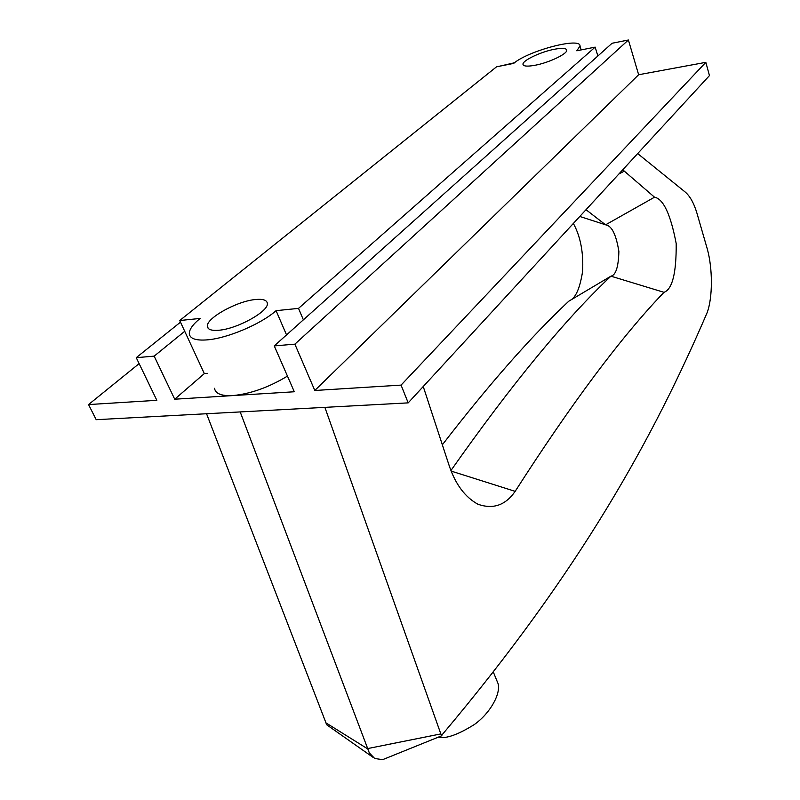 <?xml version="1.0" encoding="UTF-8"?>
<svg xmlns="http://www.w3.org/2000/svg" width="800" height="800" viewBox="0 0 800 800"><rect width="100%" height="100%" fill="white"/><g stroke="black" fill="none" stroke-linecap="round" stroke-linejoin="round"><path stroke-width="1.2" d="M496.04 678.67L498.04 683.54C501.01 693.52 490.4 713.14 474.3 724.56C457.84 734.81 445.84 739.02 438.29 737.18L438.24 737.18M554.22 49.3C540.52 51.92 522.4 60.56 522.97 64.27C523.33 66.34 527.4 66.67 535.18 65.24C548.97 62.69 567.44 53.86 566.76 50.21C566.32 48.1 562.14 47.79 554.22 49.3M255.41 299.53C236.97 301.08 205.92 318.28 207.36 326.42C207.76 329.55 211.55 330.83 218.73 330.25C237.33 328.96 269.09 311.19 267.34 303.33C266.88 300.07 262.91 298.8 255.41 299.53M214.53 388.29C215.37 393.67 221.44 396.11 232.73 395.59L294.3 391.76L274.26 345.91L303.37 319.83L298.52 308.38L595.16 47.12L576.79 50.79L579.98 46.1C581.21 36.72 528.06 50.77 513.69 63.39L496.55 66.81L179.73 320.53L200.1 318.44C192.8 324.44 189.2 329.54 189.31 333.74C189.92 338.69 195.89 340.73 207.23 339.87C227.46 338.34 261.18 323.98 276.08 310.67L298.52 308.38M373.08 757.36L326.56 724.68L325.97 722.87L367.29 748.64L440.84 733.92L441.56 735.84L442.45 734.38C580.37 570.63 653.56 437.55 707.24 312.42C712.75 297.22 712.72 268.74 707.37 249.25L697.03 213.49C694.02 203.33 690.07 196.17 685.16 192L637.67 153.57M423.24 386.52L449.37 466.22C455.63 484.49 465.12 497.15 477.84 504.19C493.01 509.6 505.45 505.32 515.16 491.35C571.72 403.11 621.32 336.76 663.98 292.32C672.35 289.3 676.42 273.05 676.19 243.54C670.63 214.4 663.41 198.95 654.53 197.2L622.75 169.79M440.84 733.92L324.88 407.36M303.37 319.83L597.87 55.99L595.16 47.12M139.12 363.62L88.55 404.57L96.2 419.69L408.19 402.87L401.07 385.11L314.81 390.48L294.88 344.15L274.26 345.91M179.73 320.53L204.33 373.59L174.71 399.21L232.73 395.59C250.5 393.89 268.74 387.4 287.46 376.1M174.71 399.21L154.17 356.14L136.25 357.67L156.85 400.32L88.55 404.57M499.24 66.27L514.48 62.77M597.87 55.99L612.07 43.26L628.4 40L638.64 74.74L705.83 62.34L709.46 75.59L408.19 402.87M325.97 722.87L206.55 413.74M442.35 444.8C489.02 384.3 531.15 336.44 568.76 301.22L610.93 276.17C615.82 275.15 618.47 266.92 618.88 251.46C616.27 235.39 612.19 226.61 606.66 225.14L579.78 216.47M570.39 300.26C575.98 297.26 580.04 287.65 582.59 271.44C583.59 252.58 580.52 236.58 573.37 223.43M401.07 385.11L705.83 62.34M314.81 390.48L638.64 74.74M294.88 344.15L628.4 40M154.17 356.14L184.72 331.29M136.25 357.67L180.49 322.15M286.54 334.91L276.08 310.67M204.33 373.59L207.62 373.34M441.56 735.84L382.65 759.66L374.69 758.49L369.32 752.88L240.2 411.93M382.65 759.66L385.79 758.39M515.16 491.35L451.16 471.1M450.93 470.52C511.71 384.2 565.04 319.41 610.93 276.17L663.98 292.32M654.53 197.2L605.57 224.83L586.01 209.7M624.17 171.2L618.82 174.06M493.29 671.95L498.04 683.54M523.2 64.96L522.97 64.27M208.29 328.46L207.36 326.42M581.16 49.92L579.98 46.1M606.03 224.94L606.66 225.14"/></g></svg>

